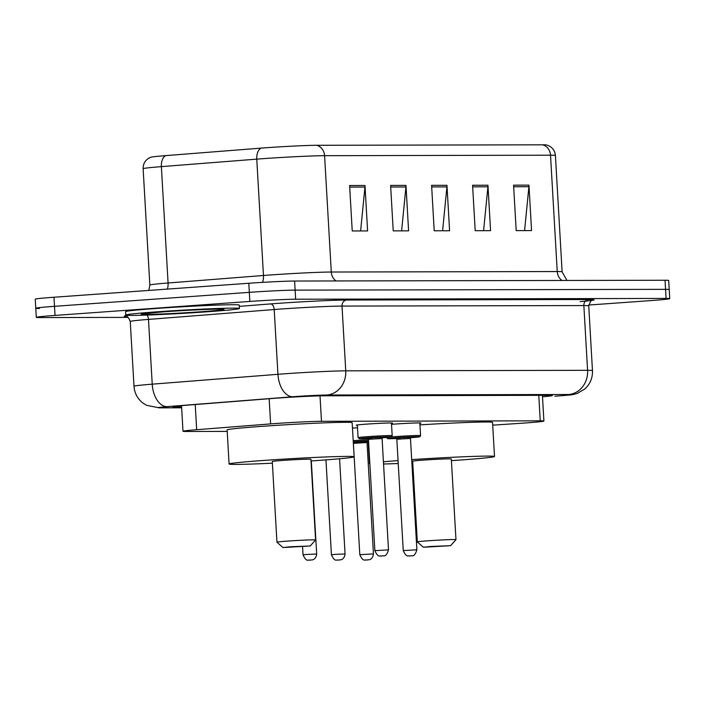 <?xml version="1.0" encoding="UTF-8"?>
<svg xmlns="http://www.w3.org/2000/svg" width="705" height="705" viewBox="0 0 705 705"><rect width="100%" height="100%" fill="white"/><g stroke="black" fill="none" stroke-linecap="round" stroke-linejoin="round"><path stroke-width="1.06" d="M357.373 425.291A18.215 0.511 -3.3 0 1 356.228 425.185A18.215 0.511 -3.3 0 1 366.212 424.154A18.215 0.511 -3.3 0 1 392.597 423.088A18.215 0.511 -3.3 0 1 391.469 423.326M391.531 424.322A18.215 0.511 -3.3 0 1 394.597 424.093A18.215 0.511 -3.3 0 1 420.982 423.026A18.215 0.511 -3.3 0 1 419.854 423.264M492.707 425.15L519.655 423.37A34.157 0.952 176.7 0 0 525.172 422.982A34.157 0.952 176.7 0 0 543.908 421.052A34.157 0.952 176.7 0 0 540.241 420.832L321.48 421.299A34.157 0.952 176.7 0 0 270.623 423.899L196.677 429.706A34.157 0.952 176.7 0 0 183 431.266A34.157 0.952 176.7 0 0 186.658 431.478L227.213 431.398M352.474 428.102A18.215 0.511 -3.3 0 1 357.514 427.776M542.506 396.783A34.157 0.952 176.7 0 0 552.394 395.54A34.157 0.952 176.7 0 0 548.728 395.32L324.318 395.805A34.157 0.952 176.7 0 0 273.461 398.395L186.569 405.225A34.157 0.952 176.7 0 0 172.892 406.776A34.157 0.952 176.7 0 0 176.558 406.996L181.599 406.988M128.116 317.382L39.956 317.567A34.157 0.952 -3.3 0 1 36.299 317.347A34.157 0.952 -3.3 0 1 55.025 315.417L249.843 301.44A34.157 0.952 -3.3 0 1 295.651 299.22L666.093 298.426A34.157 0.952 -3.3 0 1 669.75 298.647A34.157 0.952 -3.3 0 1 651.023 300.577L588.745 305.045M39.436 308.482A34.157 0.952 -3.3 0 1 35.77 308.261L35.25 299.167A34.157 0.952 -3.3 0 1 53.977 297.237L248.794 283.26A34.157 0.952 -3.3 0 1 294.602 281.039L665.044 280.246L665.564 289.341A34.157 0.952 -3.3 0 1 669.23 289.552A34.157 0.952 -3.3 0 0 665.564 289.341L295.131 290.125L665.564 289.341L666.093 298.426M248.794 283.26L249.314 292.346A34.157 0.952 -3.3 0 1 295.131 290.125A34.157 0.952 -3.3 0 0 249.314 292.346L54.505 306.322L249.314 292.346L249.843 301.44M35.77 308.261A34.157 0.952 -3.3 0 1 54.505 306.322A34.157 0.952 -3.3 0 0 35.77 308.261L36.299 317.347M349.61 185.512L352.236 230.958L367.605 230.932L364.987 185.477L349.61 185.512M360.625 230.94L364.952 187.063A9.112 8.134 -90.1 0 0 364.987 185.477M390.605 185.424L393.223 230.87L408.592 230.843L405.974 185.389L390.605 185.424M401.612 230.852L405.939 186.975A9.112 8.134 -90.1 0 0 405.974 185.389M513.566 185.159L516.192 230.614L531.561 230.579L528.944 185.133L513.566 185.159M524.582 230.597L528.909 186.719A9.112 8.134 -90.1 0 0 528.944 185.133M472.579 185.248L475.205 230.702L490.574 230.667L487.948 185.212L472.579 185.248M483.586 230.685L487.922 186.807A9.112 8.134 -90.1 0 0 487.948 185.212M431.592 185.336L434.209 230.782L449.587 230.755L446.961 185.3L431.592 185.336M442.599 230.764L446.926 186.895A9.112 8.134 -90.1 0 0 446.961 185.3M165.649 155.629A11.386 6.803 85.5 0 0 161.375 166.636A45.543 1.269 176.7 0 0 143.133 168.707C143.053 164.089 144.966 160.564 148.887 158.123L150.861 157.215A37.347 1.04 -3.3 0 1 165.649 155.629L261.035 148.129A37.347 1.04 -3.3 0 1 316.642 145.292L542.594 144.816A37.347 1.04 -3.3 0 1 546.419 144.957L548.481 145.627C552.658 147.609 554.967 150.888 555.408 155.488A45.543 1.269 176.7 0 0 550.526 155.197A11.386 10.17 -90.1 0 0 542.594 144.816M665.044 280.246A34.157 0.952 -3.3 0 1 668.701 280.467L669.75 298.647M430.825 546.472L450.61 545.679L423.344 547.256L430.825 546.472M427.935 540.797A19.352 0.538 -3.3 0 1 455.968 539.66A19.352 0.538 -3.3 0 1 455.968 539.678L451.323 458.99A19.352 0.538 176.7 0 0 423.291 460.118A19.352 0.538 176.7 0 0 412.672 461.22L417.325 541.889A19.352 0.538 -3.3 0 1 427.935 540.797M411.685 459.616A62.622 1.745 -3.3 0 1 494.513 456.496A62.622 1.745 -3.3 0 1 460.18 460.039A62.622 1.745 -3.3 0 1 451.42 460.647M419.951 424.868A62.622 1.745 -3.3 0 1 492.548 422.41L494.513 456.496M412.769 462.877A62.622 1.745 -3.3 0 1 411.879 462.921M398.228 463.52A62.622 1.745 -3.3 0 1 383.555 464.005M383.423 461.801A62.622 1.745 -3.3 0 1 398.061 460.585M423.344 547.256L417.334 541.907A19.352 0.538 -3.3 0 1 417.325 541.889M290.442 546.772L310.226 545.978L282.952 547.556L290.442 546.772M282.952 547.556L276.942 542.207A19.352 0.538 -3.3 0 1 276.942 542.189A19.352 0.538 -3.3 0 1 287.552 541.096A19.352 0.538 -3.3 0 1 315.584 539.96A19.352 0.538 -3.3 0 1 315.576 539.977L310.226 545.978M315.584 539.96L310.931 459.29A19.352 0.538 176.7 0 0 282.899 460.418A19.352 0.538 176.7 0 0 272.289 461.519L276.942 542.189M272.386 463.176A62.622 1.745 -3.3 0 1 229.09 464.005A62.622 1.745 -3.3 0 1 263.432 460.462A62.622 1.745 -3.3 0 1 354.13 456.796A62.622 1.745 -3.3 0 1 319.788 460.339A62.622 1.745 -3.3 0 1 311.028 460.947M229.09 464.005L227.125 429.918A62.622 1.745 -3.3 0 1 261.467 426.375A62.622 1.745 -3.3 0 1 352.165 422.709L354.13 456.796M156.986 311.821A56.929 1.586 -3.3 0 1 239.436 308.49A56.929 1.586 -3.3 0 1 208.222 311.716A56.929 1.586 -3.3 0 1 125.772 315.047A56.929 1.586 -3.3 0 1 156.986 311.821M125.772 315.047L125.569 311.636A56.929 1.586 -3.3 0 1 156.792 308.42A56.929 1.586 -3.3 0 1 239.242 305.089L239.436 308.49M538.779 395.346L540.241 420.832M195.223 404.547L196.677 429.706M269.169 398.739L270.623 423.899M320.017 395.866L321.48 421.299M554.879 396.192A22.771 6.539 86.2 0 0 555.073 396.184L554.879 396.192A22.771 0.634 176.7 0 0 558.554 395.937A22.771 0.634 176.7 0 0 568.6 394.5L326.767 395.02A22.771 0.634 176.7 0 0 296.223 396.501A22.771 0.634 176.7 0 0 292.857 396.748L167.155 406.626A22.771 0.634 176.7 0 0 160.476 407.807L181.643 407.763M130.258 321.48L133.994 386.252A45.543 1.269 -3.3 0 1 152.227 384.172L277.937 374.302A45.543 1.269 -3.3 0 1 284.67 373.791A45.543 1.269 -3.3 0 1 345.75 370.839L587.582 370.319A45.543 1.269 -3.3 0 1 592.464 370.61L588.737 305.847A45.543 1.269 176.7 0 0 583.855 305.556L342.013 306.076A45.543 1.269 176.7 0 0 280.934 309.028A45.543 1.269 176.7 0 0 274.201 309.539L148.491 319.409A45.543 1.269 176.7 0 0 130.258 321.48C127.561 314.412 125.472 316.977 125.869 316.342M239.312 306.367L270.464 303.925A51.236 1.428 -3.3 0 1 346.763 300.03L588.596 299.51A5.693 5.085 -90.1 0 0 583.855 305.556L587.582 370.319A22.771 20.339 89.9 0 1 568.6 394.5M270.464 303.925A5.693 3.402 -94.5 0 1 274.201 309.539L277.937 374.302A22.771 13.606 85.5 0 0 292.857 396.748M588.596 299.51A51.236 1.428 -3.3 0 1 580.136 301.625M126.177 316.404A51.236 1.428 -3.3 0 1 128.09 315.364M295.651 299.22L294.602 281.039M55.025 315.417L53.977 297.237M326.767 395.02A22.771 20.339 89.9 0 0 345.75 370.839L342.013 306.076A5.693 5.085 -90.1 0 1 346.763 300.03M167.155 406.626A22.771 13.606 85.5 0 1 152.227 384.172L148.491 319.409A5.693 3.402 -94.5 0 0 147.01 315.064M160.476 407.807A22.771 20.339 89.9 0 1 159.215 407.851L181.643 407.807M592.464 370.61C592.729 377.854 590.208 383.952 584.921 388.904L577.157 393.478C569.693 395.338 575.104 394.465 558.88 395.928L555.073 396.184A22.771 6.539 86.2 0 0 555.258 396.166M176.506 406.142L176.558 406.996M336.047 280.951A11.386 10.17 89.9 0 1 331.288 272.024L557.241 271.548A45.543 1.269 -3.3 0 1 562.123 271.839L555.408 155.488M270.209 274.985A45.543 1.269 -3.3 0 1 331.288 272.024L324.582 155.682A45.543 1.269 176.7 0 0 256.761 159.136L161.375 166.636L168.081 282.987L263.467 275.488A45.543 1.269 -3.3 0 1 270.209 274.985M261.035 148.129A11.386 6.803 85.5 0 0 256.761 159.136L263.467 275.488A11.386 6.803 -94.5 0 1 262.489 282.37M316.642 145.292A11.386 10.17 89.9 0 1 324.582 155.682L550.526 155.197L557.241 271.548A11.386 10.17 89.9 0 0 562 280.467M143.133 168.707L149.848 285.058A45.543 1.269 -3.3 0 1 168.081 282.987A11.386 6.803 -94.5 0 1 167.367 289.103M431.68 186.922L446.926 186.895M472.676 186.834L487.922 186.807M513.663 186.746L528.909 186.719M390.693 187.01L405.939 186.975M349.706 187.098L364.952 187.063M163.912 311.813A41.533 1.163 -3.3 0 1 219.616 309.116A41.533 1.163 -3.3 0 1 201.295 311.733A41.533 1.163 -3.3 0 1 145.591 314.43A41.533 1.163 -3.3 0 1 163.912 311.813M390.526 437.012A17.079 0.476 -3.3 0 1 395.831 436.589A17.079 0.476 -3.3 0 1 420.568 435.593L419.986 436.668L410.698 437.699A15.942 0.449 176.7 0 0 410.759 437.69A15.942 0.449 176.7 0 0 417.783 436.686A15.942 0.449 176.7 0 0 396.413 437.726A15.942 0.449 176.7 0 0 387.671 438.625A15.942 0.449 176.7 0 0 396.51 438.519L387.856 438.695L386.463 437.558A17.079 0.476 -3.3 0 1 387.239 437.364M416.884 549.803C414.205 558.51 411.403 554.844 410.989 555.875L409.023 555.963C408.838 555.099 406.785 558.536 403.251 550.587L416.884 549.803L410.469 438.448L411.244 437.32L399.999 437.717L411.191 437.338M410.469 438.448L396.827 439.241L395.928 438.202L400.396 438.096M409.887 555.875L410.909 555.875L409.887 555.875M392.183 435.655L391.601 436.721L382.313 437.761A15.942 0.449 176.7 0 0 382.374 437.752A15.942 0.449 176.7 0 0 389.398 436.748A15.942 0.449 176.7 0 0 368.028 437.787A15.942 0.449 176.7 0 0 359.286 438.686A15.942 0.449 176.7 0 0 368.125 438.58L359.471 438.757L358.078 437.62A17.079 0.476 -3.3 0 1 367.446 436.651A17.079 0.476 -3.3 0 1 392.183 435.655L391.451 422.974M388.499 549.865C385.82 558.572 383.026 554.905 382.603 555.937L380.638 556.025C380.453 555.161 378.4 558.598 374.866 550.649L388.499 549.865L382.084 438.51L382.859 437.382L371.614 437.779L382.806 437.4M382.084 438.51L368.442 439.303L367.543 438.263L372.011 438.157M381.502 555.937L382.524 555.937L381.502 555.937M353.196 440.634A17.079 0.476 -3.3 0 1 368.468 439.779M367.314 441.797A15.942 0.449 176.7 0 0 368.583 441.709L367.261 441.806A15.942 0.449 176.7 0 0 367.314 441.797M368.539 440.951A15.942 0.449 176.7 0 0 353.258 441.806M367.032 442.555L353.39 443.348L359.806 554.694L373.447 553.91L367.032 442.555L367.807 441.427L353.293 442.326M353.275 442.097L367.754 441.445M367.472 559.981L366.441 559.981L367.472 559.981M335.166 554.368L345.062 553.971C344.481 559.541 340.295 559.999 340.929 559.779L337.201 560.131C337.008 559.268 334.954 562.705 331.421 554.756L335.166 554.368M339.087 560.043L338.056 560.043L339.087 560.043M306.781 554.43L316.677 554.033C316.096 559.603 311.91 560.061 312.544 559.84L308.816 560.184C308.623 559.329 306.569 562.766 303.035 554.817L306.781 554.43M310.702 560.105L309.671 560.105L310.702 560.105M542.418 395.338L543.908 421.052M181.52 405.648L183 431.266M592.5 300.233C591.918 299.087 590.667 300.956 588.737 305.847M133.994 386.252C134.496 392.905 137.299 398.378 142.41 402.661L146.481 405.287L159.215 407.851M149.848 285.058L148.834 290.434M566.926 280.458L562.123 271.839M450.61 545.679L455.968 539.678M369.482 463.705L368.213 441.735M222.04 309.142L222.366 309.195C220.506 308.746 186.984 310.077 164.009 311.804L143.133 313.69M403.251 550.587L396.827 439.241M420.568 435.593L419.836 422.912M374.866 550.649L368.442 439.303M358.078 437.62L357.347 424.939M356.959 442.202L353.293 442.317M373.447 553.91C372.866 559.479 368.68 559.937 369.305 559.717L365.587 560.07C365.393 559.206 363.339 562.643 359.806 554.694M345.062 553.971L339.572 458.761M331.421 554.756L325.957 459.889M316.677 554.033L311.31 460.929M303.035 554.817L302.577 546.754"/></g></svg>
